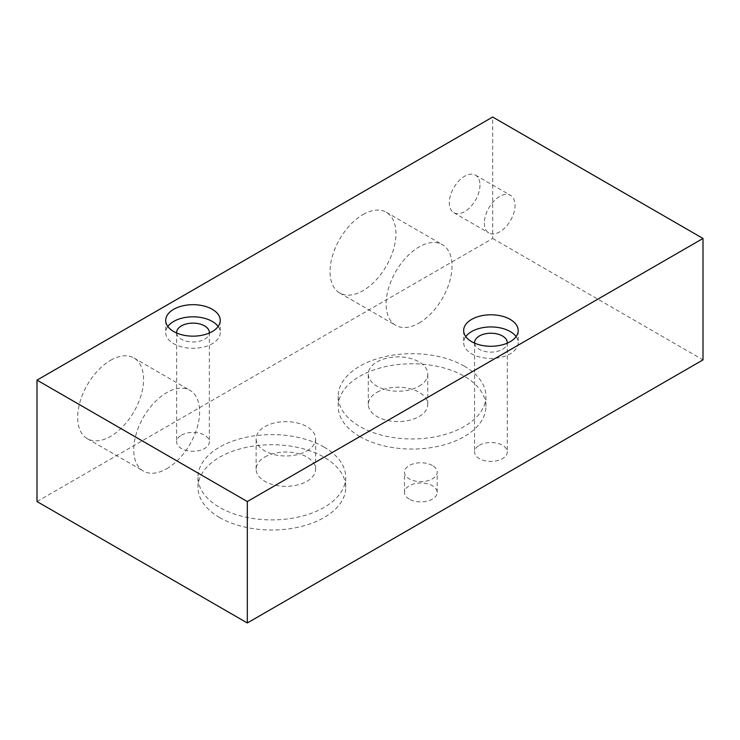 <?xml version="1.0" encoding="UTF-8"?>
<svg xmlns="http://www.w3.org/2000/svg" width="740" height="740" viewBox="0 0 740 740"><rect width="100%" height="100%" fill="white"/><g stroke="black" fill="none" stroke-linecap="round" stroke-linejoin="round"><path stroke-width="0.56" stroke-dasharray="3.7 2.78" d="M484.358 223.027A21.691 12.524 120 0 0 488.853 232.952A21.691 12.524 120 0 0 505.568 227.143A21.691 12.524 120 0 0 515.031 205.322A21.691 12.524 120 0 0 510.535 195.388A21.691 12.524 120 0 0 493.83 201.197A21.691 12.524 120 0 0 484.358 223.027M479.973 185.083A21.691 12.524 -60 0 1 470.511 206.904A21.691 12.524 -60 0 1 453.796 212.713A21.691 12.524 -60 0 1 449.31 202.788A21.691 12.524 -60 0 1 458.772 180.967A21.691 12.524 -60 0 1 475.487 175.149A21.691 12.524 -60 0 1 479.973 185.083M166.694 468.762A46.602 26.899 120 0 0 197.136 427.702A46.602 26.899 120 0 0 189.995 390.359A46.602 26.899 120 0 0 166.694 392.663A46.602 26.899 120 0 0 136.253 433.723A46.602 26.899 120 0 0 143.394 471.065A46.602 26.899 120 0 0 166.694 468.762M110.612 360.288A46.602 26.899 -60 0 1 133.912 357.975A46.602 26.899 -60 0 1 141.053 395.317A46.602 26.899 -60 0 1 110.612 436.378A46.602 26.899 -60 0 1 87.311 438.69A46.602 26.899 -60 0 1 80.17 401.348A46.602 26.899 -60 0 1 110.612 360.288M419.071 323.047A46.602 26.899 120 0 0 449.513 281.986A46.602 26.899 120 0 0 442.372 244.644A46.602 26.899 120 0 0 419.071 246.957A46.602 26.899 120 0 0 388.63 288.017A46.602 26.899 120 0 0 395.771 325.36A46.602 26.899 120 0 0 419.071 323.047M362.989 214.572A46.602 26.899 -60 0 1 386.289 212.269A46.602 26.899 -60 0 1 393.43 249.611A46.602 26.899 -60 0 1 362.989 290.672A46.602 26.899 -60 0 1 339.688 292.975A46.602 26.899 -60 0 1 332.547 255.642A46.602 26.899 -60 0 1 362.989 214.572M479.363 445.286A16.363 9.444 180 0 1 497.188 443.232A16.363 9.444 180 0 1 507.288 451.964A16.363 9.444 180 0 1 502.497 458.643A16.363 9.444 180 0 1 484.672 460.687A16.363 9.444 180 0 1 474.571 451.964A16.363 9.444 180 0 1 479.363 445.286M474.59 343.138A16.363 9.444 -0 0 0 485.042 351.491A16.363 9.444 -0 0 0 502.497 349.354A16.363 9.444 -0 0 0 507.27 343.138M181.42 435.166A16.363 9.444 180 0 1 199.245 433.122A16.363 9.444 180 0 1 209.346 441.845A16.363 9.444 180 0 1 204.554 448.523A16.363 9.444 180 0 1 186.721 450.568A16.363 9.444 180 0 1 176.629 441.845A16.363 9.444 180 0 1 181.42 435.166M176.647 333.019A16.363 9.444 -0 0 0 187.09 341.371A16.363 9.444 -0 0 0 204.554 339.235A16.363 9.444 -0 0 0 209.328 333.019M464.295 366.152A73.861 42.643 0 0 0 383.801 356.911A73.861 42.643 0 0 0 338.199 396.307A73.861 42.643 0 0 0 359.834 426.462A73.861 42.643 0 0 0 440.328 435.703A73.861 42.643 0 0 0 485.921 396.307A73.861 42.643 0 0 0 464.295 366.152M359.834 436.582A73.861 42.643 180 0 1 338.199 406.427A73.861 42.643 180 0 1 383.801 367.031A73.861 42.643 180 0 1 464.295 376.272A73.861 42.643 180 0 1 485.921 406.427A73.861 42.643 180 0 1 440.328 445.822A73.861 42.643 180 0 1 359.834 436.582M324.083 447.108A73.861 42.643 0 0 0 243.589 437.858A73.861 42.643 0 0 0 197.987 477.263A73.861 42.643 0 0 0 219.623 507.409A73.861 42.643 0 0 0 300.116 516.659A73.861 42.643 0 0 0 345.719 477.263A73.861 42.643 0 0 0 324.083 447.108M219.623 517.528A73.861 42.643 180 0 1 197.987 487.382A73.861 42.643 180 0 1 243.589 447.978A73.861 42.643 180 0 1 324.083 457.228A73.861 42.643 180 0 1 345.719 487.382A73.861 42.643 180 0 1 300.116 526.778A73.861 42.643 180 0 1 219.623 517.528M432.391 465.525A16.363 9.444 0 0 0 414.567 463.471A16.363 9.444 0 0 0 404.466 472.203A16.363 9.444 0 0 0 409.257 478.882A16.363 9.444 0 0 0 427.091 480.926A16.363 9.444 0 0 0 437.183 472.203A16.363 9.444 0 0 0 432.391 465.525M409.257 499.112A16.363 9.444 180 0 1 404.466 492.433A16.363 9.444 180 0 1 414.567 483.71A16.363 9.444 180 0 1 432.391 485.755A16.363 9.444 180 0 1 437.183 492.433A16.363 9.444 180 0 1 427.091 501.165A16.363 9.444 180 0 1 409.257 499.112M516.085 336.608A27.269 15.744 180 0 1 518.194 342.675A27.269 15.744 180 0 1 510.212 353.812A27.269 15.744 180 0 1 480.501 357.226A27.269 15.744 180 0 1 463.666 342.675A27.269 15.744 180 0 1 465.775 336.608M218.143 326.488A27.269 15.744 180 0 1 220.252 332.556A27.269 15.744 180 0 1 212.26 343.693A27.269 15.744 180 0 1 182.549 347.106A27.269 15.744 180 0 1 165.723 332.556A27.269 15.744 180 0 1 167.832 326.488M419.071 386.188A29.739 17.168 0 0 0 427.785 374.052A29.739 17.168 0 0 0 409.424 358.179A29.739 17.168 0 0 0 377.012 361.906A29.739 17.168 0 0 0 368.298 374.052A29.739 17.168 0 0 0 386.659 389.915A29.739 17.168 0 0 0 419.071 386.188M377.012 392.265A29.739 17.168 180 0 1 409.424 388.537A29.739 17.168 180 0 1 427.785 404.401A29.739 17.168 180 0 1 419.071 416.546A29.739 17.168 180 0 1 386.659 420.274A29.739 17.168 180 0 1 368.298 404.401A29.739 17.168 180 0 1 377.012 392.265M306.906 450.947A29.739 17.168 0 0 0 315.619 438.811A29.739 17.168 0 0 0 297.258 422.947A29.739 17.168 0 0 0 264.846 426.666A29.739 17.168 0 0 0 256.132 438.811A29.739 17.168 0 0 0 274.494 454.675A29.739 17.168 0 0 0 306.906 450.947M264.846 457.024A29.739 17.168 180 0 1 297.258 453.296A29.739 17.168 180 0 1 315.619 469.16A29.739 17.168 180 0 1 306.906 481.305A29.739 17.168 180 0 1 274.494 485.033A29.739 17.168 180 0 1 256.132 469.16A29.739 17.168 180 0 1 264.846 457.024M37 501.544L492.683 238.456L492.683 117.031M492.683 238.456L703 359.881M453.796 212.713L488.853 232.952M133.912 357.975L189.995 390.359M386.289 212.269L442.372 244.644M507.288 342.675L507.288 451.964M209.346 332.556L209.346 441.845M338.199 406.427L338.199 396.307M197.987 487.382L197.987 477.263M404.466 492.433L404.466 472.203M518.194 330.539L518.194 342.675M220.252 320.42L220.252 332.556M427.785 404.401L427.785 374.052M315.619 469.16L315.619 438.811M475.487 175.149L510.535 195.388M87.311 438.69L143.394 471.065M339.688 292.975L395.771 325.36M474.571 342.675L474.571 451.964M176.629 332.556L176.629 441.845M485.921 406.427L485.921 396.307M345.719 487.382L345.719 477.263M437.183 492.433L437.183 472.203M463.666 330.539L463.666 342.675M165.723 320.42L165.723 332.556M368.298 404.401L368.298 374.052M256.132 469.16L256.132 438.811"/><path stroke-width="1.11" d="M507.27 343.138A16.363 9.444 -0 0 0 507.288 342.675A16.363 9.444 -0 0 0 497.188 333.953A16.363 9.444 -0 0 0 479.363 335.997A16.363 9.444 -0 0 0 474.571 342.675A16.363 9.444 -0 0 0 474.59 343.138M209.328 333.019A16.363 9.444 -0 0 0 209.346 332.556A16.363 9.444 -0 0 0 199.245 323.833A16.363 9.444 -0 0 0 181.42 325.878A16.363 9.444 -0 0 0 176.629 332.556A16.363 9.444 -0 0 0 176.647 333.019M465.775 336.608A27.269 15.744 180 0 1 471.648 331.548A27.269 15.744 180 0 1 516.085 336.608M471.648 319.403A27.269 15.744 180 0 1 501.368 315.989A27.269 15.744 180 0 1 518.194 330.539A27.269 15.744 180 0 1 510.212 341.667A27.269 15.744 180 0 1 480.501 345.081A27.269 15.744 180 0 1 463.666 330.539A27.269 15.744 180 0 1 471.648 319.403M167.832 326.488A27.269 15.744 180 0 1 173.706 321.428A27.269 15.744 180 0 1 218.143 326.488M173.706 309.283A27.269 15.744 180 0 1 203.417 305.879A27.269 15.744 180 0 1 220.252 320.42A27.269 15.744 180 0 1 212.26 331.548A27.269 15.744 180 0 1 182.549 334.961A27.269 15.744 180 0 1 165.723 320.42A27.269 15.744 180 0 1 173.706 309.283M37 380.12L37 501.544L247.317 622.969L703 359.881L703 238.456L492.683 117.031L37 380.12L247.317 501.544L703 238.456M247.317 622.969L247.317 501.544"/></g></svg>
